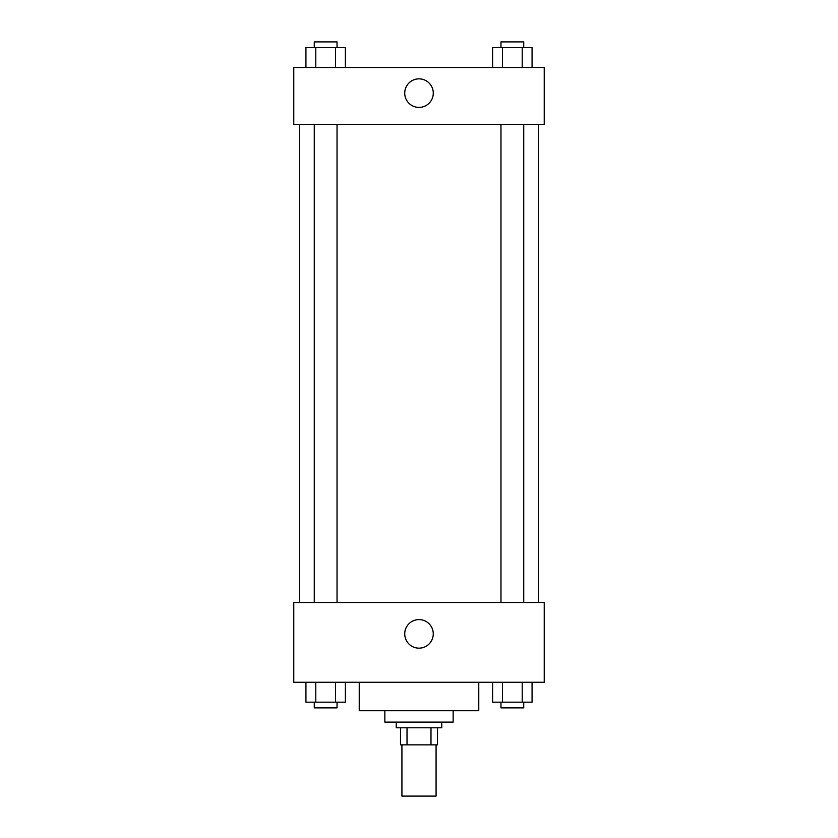 <?xml version="1.0" encoding="UTF-8"?>
<svg xmlns="http://www.w3.org/2000/svg" width="838" height="838" viewBox="0 0 838 838"><rect width="100%" height="100%" fill="white"/><g stroke="black" fill="none" stroke-linecap="round" stroke-linejoin="round"><path stroke-width="1.26" d="M401.926 744.867L401.926 796.1L436.074 796.1L436.074 744.867M430.983 727.793L430.983 744.867L400.501 744.867L400.501 727.793M430.983 744.867L437.499 744.867L437.499 727.793L437.499 744.867M441.773 722.105L441.773 727.793L396.227 727.793L396.227 722.105M407.017 727.793L407.017 744.867M453.149 710.718L453.149 722.105L384.851 722.105L384.851 710.718M478.77 682.258L478.77 710.718L359.23 710.718L359.23 682.258M544.229 682.258L293.771 682.258L293.771 602.574L544.229 602.574L544.229 682.258M419 648.151A14.277 14.277 0 0 1 406.639 626.74A14.277 14.277 0 0 1 431.361 626.74A14.277 14.277 0 0 1 419 648.151M538.53 124.433L538.53 602.574M500.967 602.574L500.967 124.433M337.033 124.433L337.033 602.574M544.229 124.433L293.771 124.433L293.771 67.511L544.229 67.511L544.229 124.433M433.277 93.133A14.277 14.277 0 0 1 411.867 105.494A14.277 14.277 0 0 1 411.867 80.762A14.277 14.277 0 0 1 433.277 93.133M532.067 67.511L532.067 47.588L492.629 47.588L492.629 67.511M522.21 47.588L522.21 67.511M502.496 47.588L502.496 67.511M500.967 47.588L500.967 41.9L523.729 41.9L523.729 47.588M345.371 67.511L345.371 47.588L305.933 47.588L305.933 67.511M335.504 47.588L335.504 67.511M315.79 47.588L315.79 67.511M314.271 47.588L314.271 41.9L337.033 41.9L337.033 47.588M532.067 682.258L532.067 702.181L492.629 702.181L492.629 682.258M522.21 682.258L522.21 702.181M502.496 682.258L502.496 702.181M523.729 702.181L523.729 707.869L500.967 707.869L500.967 702.181M345.371 682.258L345.371 702.181L305.933 702.181L305.933 682.258M335.504 682.258L335.504 702.181M315.79 682.258L315.79 702.181M337.033 702.181L337.033 707.869L314.271 707.869L314.271 702.181M299.47 124.433L299.47 602.574M523.729 602.574L523.729 124.433M314.271 124.433L314.271 602.574"/></g></svg>
